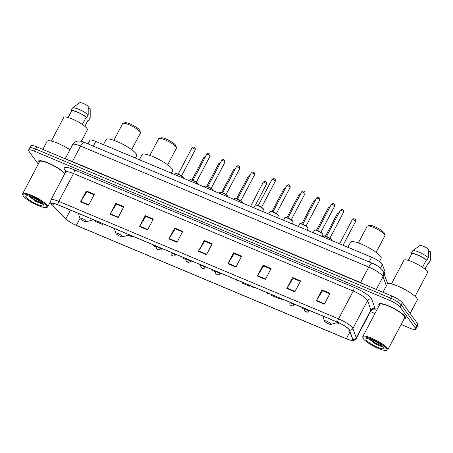 <?xml version="1.0" encoding="UTF-8"?>
<svg xmlns="http://www.w3.org/2000/svg" width="453" height="453" viewBox="0 0 453 453"><rect width="100%" height="100%" fill="white"/><g stroke="black" fill="none" stroke-linecap="round" stroke-linejoin="round"><path stroke-width="0.68" d="M87.995 143.89L89.87 140.328A9.422 1.959 27.8 0 1 95.804 141.415L371.658 257.264A9.422 1.959 27.8 0 1 382.389 264.473L385.016 271.704A9.422 1.959 27.8 0 1 385.022 272.202L384.127 273.895M401.126 324.495L409.795 328.136A9.422 1.959 -152.2 0 0 415.729 329.223L418.023 324.875A9.422 1.959 -152.2 0 0 417.723 323.855L402.349 302.689A9.422 1.959 -152.2 0 0 391.913 296.007L36.772 146.863A9.422 1.959 -152.2 0 0 30.844 145.775L29.694 147.95A9.422 1.959 -152.2 0 0 29.994 148.969M415.729 329.223A9.422 1.959 -152.2 0 0 415.429 328.204L400.056 307.038A9.422 1.959 -152.2 0 0 389.62 300.356L34.485 151.211L35.628 149.037A9.422 1.959 -152.2 0 0 29.694 147.95A9.422 1.959 -152.2 0 1 35.628 149.037L390.763 298.182L35.628 149.037L36.772 146.863M400.056 307.038L401.199 304.863A9.422 1.959 -152.2 0 0 390.763 298.182A9.422 1.959 -152.2 0 1 401.199 304.863L416.573 326.03L401.199 304.863L402.349 302.689M416.873 327.049A9.422 1.959 -152.2 0 0 416.573 326.03A9.422 1.959 -152.2 0 1 416.873 327.049M404.201 318.657A15.079 3.137 -152.2 0 0 405.548 318.131A15.079 3.137 -152.2 0 0 405.061 316.494A15.079 3.137 -152.2 0 0 390.996 306.981A15.079 3.137 -152.2 0 0 378.872 304.065A15.079 3.137 -152.2 0 0 379.195 305.469A15.079 3.137 -152.2 0 1 378.872 304.065A15.079 3.137 -152.2 0 1 390.996 306.981A15.079 3.137 -152.2 0 1 405.061 316.494A15.079 3.137 -152.2 0 1 405.548 318.131A15.079 3.137 -152.2 0 1 404.201 318.657M52.095 204.813A10.051 2.089 27.8 0 1 51.772 203.72A10.051 2.089 27.8 0 1 58.103 204.881L337.819 322.355A10.051 2.089 27.8 0 1 349.269 330.039L352.655 339.371A10.051 2.089 27.8 0 1 352.666 339.897A10.051 2.089 27.8 0 1 346.335 338.736L76.364 225.362A10.051 2.089 27.8 0 1 65.81 218.901L52.673 205.475A10.051 2.089 27.8 0 1 52.095 204.813M51.88 204.722A10.306 2.14 -152.2 0 0 52.469 205.407L65.606 218.827A10.306 2.14 -152.2 0 0 66.834 219.92A10.306 2.14 -152.2 0 0 76.427 225.447L346.398 338.827A10.306 2.14 -152.2 0 0 349.286 339.88A10.306 2.14 -152.2 0 0 352.881 339.473L349.49 330.141A10.306 2.14 -152.2 0 0 337.757 322.264L58.041 204.796A10.306 2.14 -152.2 0 0 51.88 204.722M324.325 304.156L330.061 293.284L322.026 289.909L316.29 300.781L324.325 304.156M329.801 293.77L322.547 290.724L316.5 300.418A2.514 0.957 112.8 0 0 316.29 300.781M322.649 290.769L322.026 289.909M294.863 291.783L300.599 280.911L292.564 277.536L286.834 288.408L294.863 291.783M300.339 281.398L293.085 278.352L287.038 288.046A2.514 0.957 112.8 0 0 286.834 288.408M293.187 278.397L292.564 277.536M265.407 279.41L271.137 268.538L263.102 265.164L257.372 276.036L265.407 279.41M270.883 269.025L263.623 265.979L257.581 275.673A2.514 0.957 112.8 0 0 257.372 276.036M263.725 266.024L263.102 265.164M235.945 267.038L241.676 256.166L233.64 252.791L227.91 263.663L235.945 267.038M241.421 256.653L234.167 253.606L228.119 263.301A2.514 0.957 112.8 0 0 227.91 263.663M234.263 253.652L233.64 252.791M88.641 205.175L94.371 194.303L86.336 190.928L80.606 201.8L88.641 205.175M94.116 194.79L86.863 191.744L80.815 201.438A2.514 0.957 112.8 0 0 80.606 201.8M86.959 191.789L86.336 190.928M118.103 217.548L123.833 206.676L115.798 203.301L110.068 214.173L118.103 217.548M123.578 207.163L116.319 204.116L110.277 213.81A2.514 0.957 112.8 0 0 110.068 214.173M116.421 204.161L115.798 203.301M147.565 229.92L153.295 219.048L145.26 215.673L139.53 226.545L147.565 229.92M153.035 219.535L145.781 216.489L139.734 226.183A2.514 0.957 112.8 0 0 139.53 226.545M145.883 216.534L145.26 215.673M177.021 242.293L182.757 231.421L174.722 228.046L168.986 238.918L177.021 242.293M182.497 231.908L175.243 228.861L169.196 238.555A2.514 0.957 112.8 0 0 168.986 238.918M175.345 228.907L174.722 228.046M206.483 254.665L212.214 243.793L204.178 240.418L198.448 251.29L206.483 254.665M211.959 244.28L204.705 241.234L198.657 250.928A2.514 0.957 112.8 0 0 198.448 251.29M204.801 241.279L204.178 240.418M64.847 173.544A15.079 3.137 -152.2 0 0 50.719 164.071A15.079 3.137 -152.2 0 0 38.732 161.217A15.079 3.137 -152.2 0 0 39.054 162.621A15.079 3.137 -152.2 0 1 38.732 161.217A15.079 3.137 -152.2 0 1 50.719 164.071A15.079 3.137 -152.2 0 1 64.847 173.544M34.485 151.211A9.422 1.959 -152.2 0 0 28.55 150.124A9.422 1.959 -152.2 0 0 28.85 151.143L38.273 164.116M370.424 311.602L374.959 313.504M271.732 294.597L271.398 295.35L279.433 298.725L279.818 297.995M308.952 310.968L309.28 310.367M301.194 306.97L300.86 307.723L304.529 309.263M336.681 322.763L338.357 323.47L338.731 322.751M190.186 261.239L191.053 261.608L191.432 260.877M183.346 257.48L183.018 258.233L185.832 259.41M160.509 248.782L161.591 249.235L161.976 248.504M153.89 245.107L153.556 245.86L156.155 246.953M128.205 235.215L132.129 236.862L132.514 236.132M94.966 220.362L94.632 221.115L102.667 224.49L103.052 223.759M242.27 282.225L241.936 282.978L249.971 286.353L250.356 285.622M219.858 273.703L220.509 273.98L220.894 273.25M212.808 269.852L212.474 270.605L215.503 271.874M220.509 273.98L220.843 273.227M191.053 261.608L191.381 260.854M161.591 249.235L161.925 248.482M132.129 236.862L132.463 236.109M102.667 224.49L103.001 223.737M249.971 286.353L250.305 285.6M279.433 298.725L279.767 297.972M338.357 323.47L338.68 322.729M46.387 205.702A13.505 2.809 -152.2 0 0 32.514 196.596A13.505 2.809 -152.2 0 0 22.922 195.237A13.505 2.809 -152.2 0 0 23.358 196.03A13.505 2.809 -152.2 0 0 34.677 203.924A13.505 2.809 -152.2 0 0 46.268 207.548A13.505 2.809 -152.2 0 0 46.387 205.702M46.268 207.548L47.089 207.315A14.134 2.939 -152.2 0 0 47.667 206.913A14.134 2.939 -152.2 0 0 47.214 205.385A14.134 2.939 -152.2 0 0 34.02 196.466A14.134 2.939 -152.2 0 0 22.656 193.731A14.134 2.939 -152.2 0 0 22.65 194.433L22.922 195.237M64.558 174.082A14.134 2.939 -152.2 0 0 64.122 173.312A14.134 2.939 -152.2 0 0 50.929 164.394A14.134 2.939 -152.2 0 0 39.564 161.659L22.656 193.731M69.955 149.75A16.965 3.528 -152.2 0 0 47.095 141.313L42.831 149.405M81.342 141.359L87.384 129.903A13.352 2.775 -152.2 0 0 86.953 128.454A13.352 2.775 -152.2 0 0 74.496 120.034A13.352 2.775 -152.2 0 0 63.76 117.446L51.308 141.076M26.138 197.197A10.243 2.129 -152.2 0 0 36.665 204.105A10.243 2.129 -152.2 0 0 43.935 205.135A10.243 2.129 -152.2 0 0 43.607 204.535A10.243 2.129 -152.2 0 0 35.023 198.55A10.243 2.129 -152.2 0 0 26.229 195.798A10.243 2.129 -152.2 0 0 26.138 197.197M29.252 196.398L36.042 201.591L43.358 204.224M88.267 108.052L90.209 108.873L90.192 117.497L88.76 120.215L88.176 119.966L84.824 126.33M87.865 120.56A10.051 2.089 -152.2 0 0 88.76 120.215M82.338 124.484L86.172 117.208A9.422 1.959 -152.2 0 0 77.469 112.214A9.422 1.959 -152.2 0 0 71.568 111.076L68.154 117.542M86.172 117.208L86.761 117.457L88.193 114.739L88.21 106.115A6.285 1.308 -152.2 0 0 79.847 102.605L72.548 107.956A10.051 2.089 -152.2 0 0 72.412 108.114L70.979 110.832L71.568 111.076M88.193 114.739A10.051 2.089 -152.2 0 0 79.156 109.456A10.051 2.089 -152.2 0 0 72.548 107.956M86.761 117.457A10.051 2.089 -152.2 0 0 77.31 111.993A10.051 2.089 -152.2 0 0 70.979 110.832M42.978 203.816L34.235 199.62L30.119 196.455M43.08 204.286L41.602 203.941L34.009 200.05L29.185 196.16M131.653 149.671L140.464 132.961A10.051 2.089 -152.2 0 0 140.47 132.457L139.796 130.447A8.482 1.761 -152.2 0 0 139.524 129.949A8.482 1.761 -152.2 0 0 132.412 124.994A8.482 1.761 -152.2 0 0 125.136 122.718L123.091 123.295A10.051 2.089 -152.2 0 0 122.684 123.584L113.867 140.294M140.47 132.457A10.051 2.089 -152.2 0 0 140.141 131.868A10.051 2.089 -152.2 0 0 131.721 125.996A10.051 2.089 -152.2 0 0 123.091 123.295M86.495 221.217A3.771 0.781 -152.2 0 0 82.622 218.674A3.771 0.781 -152.2 0 0 79.943 218.295A3.771 0.781 -152.2 0 0 80.068 218.516A3.771 0.781 -152.2 0 0 83.227 220.719A3.771 0.781 -152.2 0 0 86.461 221.732A3.771 0.781 -152.2 0 0 86.495 221.217M135.407 158.046L136.681 155.628A17.276 3.59 -152.2 0 0 136.132 153.754A17.276 3.59 -152.2 0 0 120.005 142.854A17.276 3.59 -152.2 0 0 106.115 139.513L103.426 144.615M167.65 164.79L176.46 148.074A10.051 2.089 -152.2 0 0 176.466 147.576L175.792 145.56A8.482 1.761 -152.2 0 0 175.515 145.068A8.482 1.761 -152.2 0 0 168.408 140.107A8.482 1.761 -152.2 0 0 161.132 137.831L159.088 138.414A10.051 2.089 -152.2 0 0 158.675 138.697L149.864 155.413M176.466 147.576A10.051 2.089 -152.2 0 0 176.138 146.987A10.051 2.089 -152.2 0 0 167.718 141.115A10.051 2.089 -152.2 0 0 159.088 138.414M122.491 236.336A3.771 0.781 -152.2 0 0 118.618 233.793A3.771 0.781 -152.2 0 0 115.94 233.414A3.771 0.781 -152.2 0 0 116.064 233.635A3.771 0.781 -152.2 0 0 119.218 235.837A3.771 0.781 -152.2 0 0 122.457 236.851A3.771 0.781 -152.2 0 0 122.491 236.336M171.398 173.165L172.678 170.741A17.276 3.59 -152.2 0 0 172.123 168.873A17.276 3.59 -152.2 0 0 156.002 157.972A17.276 3.59 -152.2 0 0 142.112 154.626L139.422 159.733M376.126 252.344L384.937 235.628A10.051 2.089 -152.2 0 0 384.942 235.13L384.269 233.114A8.482 1.761 -152.2 0 0 383.991 232.621A8.482 1.761 -152.2 0 0 376.885 227.661A8.482 1.761 -152.2 0 0 369.603 225.384L367.564 225.968A10.051 2.089 -152.2 0 0 367.151 226.251L358.34 242.967M384.942 235.13A10.051 2.089 -152.2 0 0 384.614 234.541A10.051 2.089 -152.2 0 0 376.194 228.669A10.051 2.089 -152.2 0 0 367.564 225.968M330.967 323.889A3.771 0.781 -152.2 0 0 327.094 321.347A3.771 0.781 -152.2 0 0 324.416 320.967A3.771 0.781 -152.2 0 0 324.535 321.188A3.771 0.781 -152.2 0 0 327.695 323.391A3.771 0.781 -152.2 0 0 330.933 324.405A3.771 0.781 -152.2 0 0 330.967 323.889M379.433 261.562L381.154 258.295A17.276 3.59 -152.2 0 0 380.599 256.426A17.276 3.59 -152.2 0 0 364.478 245.526A17.276 3.59 -152.2 0 0 350.588 242.179L347.893 247.287M386.528 348.55A13.505 2.809 -152.2 0 0 372.649 339.444A13.505 2.809 -152.2 0 0 363.057 338.085A13.505 2.809 -152.2 0 0 363.493 338.878A13.505 2.809 -152.2 0 0 374.812 346.772A13.505 2.809 -152.2 0 0 386.409 350.395A13.505 2.809 -152.2 0 0 386.528 348.55M386.409 350.395L387.224 350.163A14.134 2.939 -152.2 0 0 387.802 349.761A14.134 2.939 -152.2 0 0 387.349 348.232A14.134 2.939 -152.2 0 0 374.161 339.314A14.134 2.939 -152.2 0 0 362.796 336.579A14.134 2.939 -152.2 0 0 362.791 337.281L363.057 338.085M387.802 349.761L404.71 317.689A14.134 2.939 -152.2 0 0 404.257 316.16A14.134 2.939 -152.2 0 0 391.069 307.242A14.134 2.939 -152.2 0 0 379.705 304.507L362.796 336.579M410.152 313.436L417.247 299.982A16.965 3.528 -152.2 0 0 416.703 298.148A16.965 3.528 -152.2 0 0 400.871 287.445A16.965 3.528 -152.2 0 0 387.236 284.161L382.966 292.253M415.061 296.375L427.519 272.751A13.352 2.775 -152.2 0 0 427.094 271.302A13.352 2.775 -152.2 0 0 414.637 262.882A13.352 2.775 -152.2 0 0 403.9 260.294L391.443 283.918M366.279 340.044A10.243 2.129 -152.2 0 0 376.8 346.953A10.243 2.129 -152.2 0 0 384.076 347.983A10.243 2.129 -152.2 0 0 383.742 347.383A10.243 2.129 -152.2 0 0 375.163 341.398A10.243 2.129 -152.2 0 0 366.369 338.646A10.243 2.129 -152.2 0 0 366.279 340.044M369.388 339.246L376.177 344.439L383.498 347.072M428.402 250.9L430.35 251.715L430.333 260.339L428.9 263.057L428.312 262.814L424.959 269.178M428 263.408A10.051 2.089 -152.2 0 0 428.9 263.057M422.479 267.332L426.313 260.056A9.422 1.959 -152.2 0 0 417.609 255.062A9.422 1.959 -152.2 0 0 411.703 253.923L408.295 260.39M426.313 260.056L426.896 260.305L428.328 257.587L428.351 248.963A6.285 1.308 -152.2 0 0 419.988 245.452L412.689 250.803A10.051 2.089 -152.2 0 0 412.553 250.956L411.12 253.674L411.703 253.923M428.328 257.587A10.051 2.089 -152.2 0 0 419.297 252.298A10.051 2.089 -152.2 0 0 412.689 250.803M426.896 260.305A10.051 2.089 -152.2 0 0 417.445 254.841A10.051 2.089 -152.2 0 0 411.12 253.674M383.119 346.664L374.376 342.468L370.254 339.303M383.221 347.134L381.737 346.788L374.15 342.898L369.32 339.008M93.324 146.126L95.804 141.415M384.019 273.589L385.016 271.704M380.503 268.051L382.389 264.473M369.172 261.976L371.658 257.264M386.375 285.792L383.068 276.687A12.565 2.61 -152.2 0 0 382.677 275.99A12.565 2.61 -152.2 0 0 368.759 267.083L80.577 146.059A12.565 2.61 -152.2 0 0 72.667 144.603C75.113 140.849 78.335 141.002 78.675 141.036C80.232 140.991 82.214 141.466 84.615 142.469L372.791 263.493A6.285 2.39 -67.2 0 0 368.759 267.083L360.594 282.576A12.565 2.61 27.8 0 1 365.367 284.863M72.282 161.778A1.569 0.6 112.8 0 0 72.412 161.551L80.577 146.059A6.285 2.39 -67.2 0 1 84.615 142.469M376.33 289.467L383.068 276.687A6.285 5.991 -20 0 0 383.419 271.942L387.711 283.754M68.222 160.073A12.565 2.61 27.8 0 1 72.412 161.551L360.594 282.576A1.569 0.6 112.8 0 1 360.463 282.802M391.913 296.007L389.62 300.356M417.723 323.855L415.429 328.204M65.878 170.894L65.657 170.668A15.708 3.267 27.8 0 1 74.145 169.739L353.861 287.213A3.143 1.195 -67.2 0 1 353.232 291.03L73.511 173.561A12.565 2.61 -152.2 0 0 65.6 172.106L65.759 170.334M353.861 287.213A15.708 3.267 27.8 0 1 371.256 298.346A15.708 3.267 27.8 0 1 371.749 299.218L375.141 308.544A15.708 3.267 27.8 0 1 371.788 309.71M367.145 299.937A12.565 2.61 -152.2 0 0 353.232 291.03L338.555 318.861A12.565 2.61 27.8 0 1 352.864 328.47L356.256 337.796A12.565 2.61 27.8 0 1 356.262 338.459L370.939 310.628A12.565 2.61 -152.2 0 0 370.928 309.965L367.542 300.639A12.565 2.61 -152.2 0 0 367.145 299.937M58.041 204.796A3.143 1.195 112.8 0 1 58.839 201.392A12.565 2.61 27.8 0 0 50.929 199.943C50.481 202.525 50.662 203.969 51.466 204.275L52.299 205.249A3.143 2.582 -44.4 0 0 52.469 205.407M352.881 339.473A3.143 2.995 -20 0 0 356.256 337.796L370.928 309.965A3.143 2.995 160 0 1 375.141 308.544M66.834 219.92L65.436 218.669A3.143 2.582 -44.4 0 0 65.606 218.827M349.49 330.141A3.143 2.995 -20 0 0 352.864 328.47L367.542 300.639A3.143 2.995 160 0 1 371.749 299.218M337.757 322.264A3.143 1.195 -67.2 0 1 338.555 318.861L58.839 201.392L73.511 173.561A3.143 1.195 -67.2 0 0 74.145 169.739M346.335 338.736L349.942 331.896M52.673 205.475L53.731 203.471M65.81 218.901L70.464 210.073M76.364 225.362L80.011 218.437M206.681 254.297L198.657 250.928M177.219 241.925L169.196 238.555M147.757 229.552L139.734 226.183M118.295 217.18L110.277 213.81M88.833 204.807L80.815 201.438M236.138 266.67L228.119 263.301M265.6 279.042L257.581 275.673M295.062 291.415L287.038 288.046M324.524 303.787L316.5 300.418M175.13 173.827C175.051 173.454 175.611 173.403 176.817 173.669C179.722 174.671 181.88 175.923 183.301 177.412L183.459 178.227A4.711 0.98 -152.2 0 0 183.312 177.712A4.711 0.98 -152.2 0 0 178.918 174.739A4.711 0.98 -152.2 0 0 175.13 173.827L174.739 174.569M191.959 147.967C194.173 146.189 193.72 147.338 195.164 148.035L195.294 149.722A1.886 0.391 -152.2 0 0 195.232 149.518A1.886 0.391 -152.2 0 0 193.476 148.329A1.886 0.391 -152.2 0 0 191.959 147.967L178.159 174.133M175.577 173.663A4.4 0.912 27.8 0 1 179.184 174.603A4.4 0.912 27.8 0 1 183.188 177.327M189.966 180.056C189.886 179.688 190.447 179.631 191.659 179.898C194.558 180.906 196.715 182.151 198.137 183.646L198.295 184.462A4.711 0.98 -152.2 0 0 198.148 183.941A4.711 0.98 -152.2 0 0 193.754 180.968A4.711 0.98 -152.2 0 0 189.966 180.056L189.575 180.798M206.794 154.196C209.014 152.418 208.556 153.567 209.999 154.263L210.13 155.957A1.886 0.391 -152.2 0 0 210.073 155.747A1.886 0.391 -152.2 0 0 208.312 154.558A1.886 0.391 -152.2 0 0 206.794 154.196L193.001 180.368M190.413 179.892A4.4 0.912 27.8 0 1 194.026 180.832A4.4 0.912 27.8 0 1 198.023 183.556M204.801 186.291C204.722 185.917 205.288 185.866 206.494 186.132C209.394 187.134 211.557 188.386 212.972 189.875L213.137 190.69A4.711 0.98 -152.2 0 0 212.989 190.175A4.711 0.98 -152.2 0 0 208.59 187.202A4.711 0.98 -152.2 0 0 204.801 186.291L204.411 187.027M221.636 160.424C223.85 158.646 223.391 159.801 224.841 160.498L224.971 162.185A1.886 0.391 -152.2 0 0 224.909 161.981A1.886 0.391 -152.2 0 0 223.148 160.792A1.886 0.391 -152.2 0 0 221.636 160.424L207.836 186.596M205.249 186.126A4.4 0.912 27.8 0 1 208.861 187.061A4.4 0.912 27.8 0 1 212.865 189.79M219.643 192.519C219.558 192.151 220.124 192.095 221.33 192.361C224.235 193.369 226.392 194.614 227.814 196.109L227.972 196.925A4.711 0.98 -152.2 0 0 227.825 196.404A4.711 0.98 -152.2 0 0 223.431 193.431A4.711 0.98 -152.2 0 0 219.643 192.519L219.252 193.261M236.472 166.659C238.686 164.881 238.233 166.03 239.677 166.727L239.807 168.414A1.886 0.391 -152.2 0 0 239.745 168.21A1.886 0.391 -152.2 0 0 237.989 167.021A1.886 0.391 -152.2 0 0 236.472 166.659L222.672 192.831M220.09 192.355A4.4 0.912 27.8 0 1 223.697 193.295A4.4 0.912 27.8 0 1 227.7 196.019M234.478 198.754C234.399 198.38 234.96 198.329 236.166 198.595C239.071 199.597 241.228 200.849 242.649 202.338L242.808 203.154A4.711 0.98 -152.2 0 0 242.661 202.638A4.711 0.98 -152.2 0 0 238.267 199.665A4.711 0.98 -152.2 0 0 234.478 198.754L234.088 199.49M251.307 172.887C253.527 171.109 253.068 172.259 254.512 172.955L254.643 174.648A1.886 0.391 -152.2 0 0 254.58 174.445A1.886 0.391 -152.2 0 0 252.825 173.256A1.886 0.391 -152.2 0 0 251.307 172.887L237.514 199.06M234.926 198.584A4.4 0.912 27.8 0 1 238.538 199.524A4.4 0.912 27.8 0 1 242.536 202.253M255.175 205.26C255.096 204.892 255.656 204.835 256.868 205.101C259.767 206.109 261.93 207.355 263.346 208.85L263.51 209.654A4.711 0.98 -152.2 0 0 263.363 209.144A4.711 0.98 -152.2 0 0 258.963 206.172A4.711 0.98 -152.2 0 0 255.175 205.26L253.844 207.791M272.004 179.399C274.224 177.621 273.765 178.771 275.214 179.467L275.339 181.155A1.886 0.391 -152.2 0 0 275.282 180.951A1.886 0.391 -152.2 0 0 273.521 179.762A1.886 0.391 -152.2 0 0 272.004 179.399L258.21 205.571M255.622 205.096A4.4 0.912 27.8 0 1 259.235 206.036A4.4 0.912 27.8 0 1 263.238 208.759M270.011 211.489C269.931 211.121 270.498 211.07 271.704 211.33C274.603 212.338 276.766 213.59 278.182 215.079L278.352 215.888A4.711 0.98 -152.2 0 0 278.199 215.379A4.711 0.98 -152.2 0 0 273.799 212.406A4.711 0.98 -152.2 0 0 270.011 211.489L268.68 214.02M286.845 185.628C289.059 183.85 288.601 185 290.05 185.696L290.18 187.389A1.886 0.391 -152.2 0 0 290.118 187.185A1.886 0.391 -152.2 0 0 288.357 185.996A1.886 0.391 -152.2 0 0 286.845 185.628L273.046 211.8M270.464 211.325A4.4 0.912 27.8 0 1 274.071 212.264A4.4 0.912 27.8 0 1 278.074 214.994M284.852 217.723C284.773 217.355 285.333 217.298 286.539 217.565C289.444 218.573 291.602 219.818 293.023 221.313L293.187 222.117A4.711 0.98 -152.2 0 0 293.034 221.608A4.711 0.98 -152.2 0 0 288.64 218.635A4.711 0.98 -152.2 0 0 284.852 217.723L283.516 220.249M301.681 191.862C303.895 190.084 303.442 191.234 304.886 191.93L305.016 193.618A1.886 0.391 -152.2 0 0 304.954 193.414A1.886 0.391 -152.2 0 0 303.199 192.225A1.886 0.391 -152.2 0 0 301.681 191.862L287.882 218.029M285.299 217.559A4.4 0.912 27.8 0 1 288.906 218.499A4.4 0.912 27.8 0 1 292.91 221.223M299.688 223.952C299.609 223.584 300.169 223.533 301.381 223.793C304.28 224.801 306.443 226.053 307.859 227.542L308.023 228.352A4.711 0.98 -152.2 0 0 307.876 227.836A4.711 0.98 -152.2 0 0 303.476 224.864A4.711 0.98 -152.2 0 0 299.688 223.952L298.357 226.483M316.517 198.091C318.736 196.313 318.278 197.463 319.727 198.159L319.852 199.852A1.886 0.391 -152.2 0 0 319.795 199.648A1.886 0.391 -152.2 0 0 318.034 198.459A1.886 0.391 -152.2 0 0 316.517 198.091L302.723 224.263M300.135 223.788A4.4 0.912 27.8 0 1 303.748 224.728A4.4 0.912 27.8 0 1 307.751 227.457M314.524 230.186C314.444 229.813 315.011 229.762 316.217 230.028C319.116 231.03 321.279 232.281 322.695 233.771L322.859 234.58A4.711 0.98 -152.2 0 0 322.712 234.071A4.711 0.98 -152.2 0 0 318.312 231.098A4.711 0.98 -152.2 0 0 314.524 230.186L313.193 232.712M331.358 204.326C333.572 202.548 333.114 203.697 334.563 204.394L334.693 206.081A1.886 0.391 -152.2 0 0 334.631 205.877A1.886 0.391 -152.2 0 0 332.87 204.688A1.886 0.391 -152.2 0 0 331.358 204.326L317.559 230.492M314.977 230.022A4.4 0.912 27.8 0 1 318.584 230.962A4.4 0.912 27.8 0 1 322.587 233.686M323.504 236.138C323.425 235.77 323.986 235.713 325.192 235.979C328.097 236.987 330.254 238.233 331.675 239.728L331.839 240.532A4.711 0.98 -152.2 0 0 331.687 240.022A4.711 0.98 -152.2 0 0 327.293 237.049A4.711 0.98 -152.2 0 0 323.504 236.138L323.114 236.879M340.333 210.277C342.547 208.499 342.094 209.648 343.538 210.345L343.668 212.038A1.886 0.391 -152.2 0 0 343.606 211.828A1.886 0.391 -152.2 0 0 341.851 210.639A1.886 0.391 -152.2 0 0 340.333 210.277L326.534 236.449M323.952 235.973A4.4 0.912 27.8 0 1 327.564 236.913A4.4 0.912 27.8 0 1 331.562 239.637M205.039 157.531A1.886 0.391 -152.2 0 0 203.924 157.344L205.577 156.506M156.534 246.217L156.217 246.817A2.356 0.493 27.8 0 1 158.114 247.27A2.356 0.493 27.8 0 1 160.311 248.759A2.356 0.493 27.8 0 1 160.385 249.014L160.894 248.051M158.256 249.552L156.914 248.991L158.256 249.552M219.875 163.76A1.886 0.391 -152.2 0 0 218.765 163.573L220.413 162.74M171.37 252.451L171.058 253.046A2.356 0.493 27.8 0 1 172.95 253.504A2.356 0.493 27.8 0 1 175.147 254.988A2.356 0.493 27.8 0 1 175.226 255.243L175.73 254.28M173.091 255.786L171.755 255.226L173.091 255.786M234.716 169.994A1.886 0.391 -152.2 0 0 233.601 169.801L235.254 168.969M186.206 258.68L185.894 259.28A2.356 0.493 27.8 0 1 187.785 259.733A2.356 0.493 27.8 0 1 189.988 261.222A2.356 0.493 27.8 0 1 190.062 261.477L190.566 260.515M187.933 262.015L186.591 261.455L187.933 262.015M249.552 176.223A1.886 0.391 -152.2 0 0 248.437 176.036L250.09 175.203M201.047 264.914L200.73 265.509A2.356 0.493 27.8 0 1 202.627 265.968A2.356 0.493 27.8 0 1 204.824 267.451A2.356 0.493 27.8 0 1 204.898 267.706L205.407 266.743M202.768 268.25L201.426 267.683L202.768 268.25M266.551 183.822A1.886 0.391 -152.2 0 0 264.79 182.633A1.886 0.391 -152.2 0 0 263.278 182.265C265.492 180.487 265.033 181.636 266.483 182.333L266.607 184.026A1.886 0.391 -152.2 0 0 266.551 183.822M215.883 271.143L215.566 271.743A2.356 0.493 27.8 0 1 217.463 272.196A2.356 0.493 27.8 0 1 219.66 273.686A2.356 0.493 27.8 0 1 219.739 273.94L220.243 272.978M217.604 274.478L216.268 273.918L217.604 274.478M285.084 188.963A1.886 0.391 -152.2 0 0 283.974 188.776L285.622 187.944M238.301 280.99L236.964 280.424L238.301 280.99M299.926 195.192A1.886 0.391 -152.2 0 0 298.81 195.005L300.464 194.173M253.142 287.219L251.8 286.658L253.142 287.219M314.761 201.426A1.886 0.391 -152.2 0 0 313.646 201.24L315.299 200.407M267.978 293.453L266.641 292.887L267.978 293.453M329.597 207.655A1.886 0.391 -152.2 0 0 328.487 207.468L330.135 206.636M282.814 299.682L281.477 299.122L282.814 299.682M338.578 213.612A1.886 0.391 -152.2 0 0 337.462 213.425L339.116 212.587M290.073 302.304L289.756 302.898A2.356 0.493 27.8 0 1 291.653 303.351A2.356 0.493 27.8 0 1 293.85 304.841A2.356 0.493 27.8 0 1 293.923 305.096L294.433 304.133M291.794 305.633L290.452 305.073L291.794 305.633M355.577 221.206A1.886 0.391 -152.2 0 0 353.816 220.016A1.886 0.391 -152.2 0 0 352.298 219.654C354.518 217.876 354.059 219.026 355.509 219.722L355.633 221.409A1.886 0.391 -152.2 0 0 355.577 221.206M304.909 308.533L304.592 309.127A2.356 0.493 27.8 0 1 306.488 309.586A2.356 0.493 27.8 0 1 308.686 311.069A2.356 0.493 27.8 0 1 308.759 311.324L309.269 310.362M306.63 311.868L305.294 311.307L306.63 311.868M372.791 263.493C376.856 265.152 380.061 267.332 382.4 270.05L383.419 271.942M72.667 144.603L65.187 158.793M349.286 339.88C353.385 340.628 353.51 341.296 356.262 338.459M52.299 205.249L65.436 218.669M28.55 150.124L29.694 147.95M50.929 199.943L65.6 172.106M370.939 310.628L372.315 309.495M50.515 201.506L47.667 206.913M79.943 218.295L78.295 213.363M86.461 221.732L93.471 219.733M115.94 233.414L114.286 228.476M122.457 236.851L129.467 234.852M324.416 320.967L322.763 316.03M330.933 324.405L337.944 322.406M195.294 149.722L181.494 175.894M210.13 155.957L196.33 182.123M224.971 162.185L211.172 188.357M239.807 168.414L226.007 194.586M254.643 174.648L240.843 200.821M275.339 181.155L261.545 207.327M263.51 209.654L262.564 211.449M290.18 187.389L276.381 213.556M278.352 215.888L277.4 217.683M305.016 193.618L291.217 219.79M293.187 222.117L292.242 223.912M319.852 199.852L306.058 226.019M308.023 228.352L307.077 230.147M334.693 206.081L320.894 232.253M322.859 234.58L321.913 236.375M343.668 212.038L329.869 238.204M203.924 157.344L191.981 179.994M156.217 246.817L156.364 248.555C157.129 249.461 159.15 250.73 160.385 249.014M218.765 163.573L206.817 186.228M171.058 253.046L171.2 254.79C171.964 255.69 173.986 256.959 175.226 255.243M233.601 169.801L221.659 192.457M185.894 259.28L186.036 261.019C186.806 261.925 188.827 263.187 190.062 261.477M248.437 176.036L236.494 198.686M200.73 265.509L200.877 267.247C201.642 268.153 203.663 269.422 204.898 267.706M263.278 182.265L250.549 206.404M215.566 271.743L215.713 273.482C216.477 274.388 218.499 275.651 219.739 273.94M266.607 184.026L255.566 204.977M283.974 188.776L272.026 211.426M236.234 279.694L237.542 280.883L239.705 281.149M298.81 195.005L286.868 217.661M251.07 285.922L252.383 287.117L254.541 287.378M313.646 201.24L301.704 223.89M265.911 292.157L267.219 293.346L269.376 293.612M328.487 207.468L316.539 230.124M280.747 298.385L282.055 299.58L284.218 299.841M337.462 213.425L325.52 236.075M289.756 302.898L289.897 304.637C290.667 305.543 292.689 306.811 293.923 305.096M352.298 219.654L339.574 243.793M304.592 309.127L304.739 310.871C305.503 311.772 307.525 313.04 308.759 311.324M355.633 221.409L343.063 245.26"/></g></svg>
